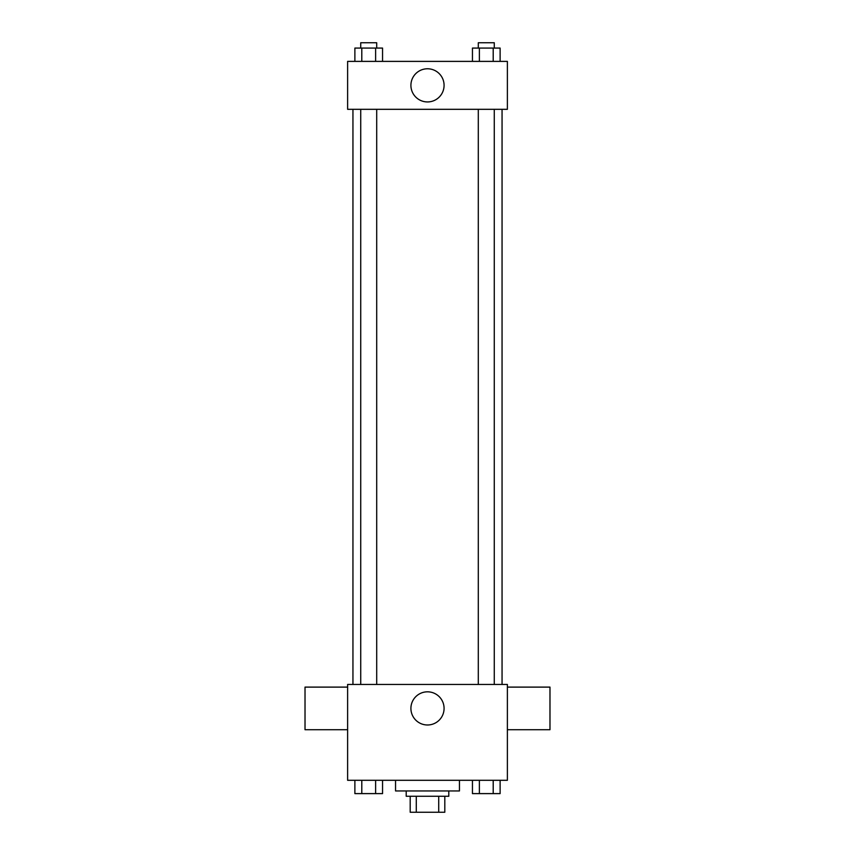 <?xml version="1.0" encoding="UTF-8"?>
<svg xmlns="http://www.w3.org/2000/svg" width="855" height="855" viewBox="0 0 855 855"><rect width="100%" height="100%" fill="white"/><g stroke="black" fill="none" stroke-linecap="round" stroke-linejoin="round"><path stroke-width="1.28" d="M438.711 796.272L438.711 812.25L410.197 812.25L410.197 796.272M438.711 812.25L444.803 812.25L444.803 796.272L444.803 812.25M448.8 790.95L448.8 796.272L406.2 796.272L406.2 790.95M416.289 796.272L416.289 812.25M395.544 780.294L395.544 790.95L459.456 790.95L459.456 780.294M507.378 780.294L347.622 780.294L347.622 684.449L507.378 684.449L507.378 780.294M444.076 708.41A16.576 16.576 0 0 1 419.207 722.764A16.576 16.576 0 0 1 419.207 694.046A16.576 16.576 0 0 1 444.076 708.41M507.378 729.71L549.979 729.71L549.979 687.11L507.378 687.11M347.622 687.11L305.021 687.11L305.021 729.71L347.622 729.71M502.056 109.312L502.056 684.449M478.298 684.449L478.298 109.312M376.702 109.312L376.702 684.449M507.378 109.312L347.622 109.312L347.622 61.389L507.378 61.389L507.378 109.312M444.076 85.35A16.576 16.576 0 0 1 419.207 99.714A16.576 16.576 0 0 1 419.207 70.997A16.576 16.576 0 0 1 444.076 85.35M500.122 61.389L500.122 48.072L472.452 48.072L472.452 61.389M493.207 48.072L493.207 61.389M479.377 48.072L479.377 61.389M478.298 48.072L478.298 42.75L494.276 42.75L494.276 48.072M382.548 61.389L382.548 48.072L354.878 48.072L354.878 61.389M375.623 48.072L375.623 61.389M361.793 48.072L361.793 61.389M360.725 48.072L360.725 42.75L376.702 42.75L376.702 48.072M500.122 780.294L500.122 793.611L472.452 793.611L472.452 780.294M493.207 780.294L493.207 793.611M479.377 780.294L479.377 793.611M494.276 793.611L478.298 793.611M382.548 780.294L382.548 793.611L354.878 793.611L354.878 780.294M375.623 780.294L375.623 793.611M361.793 780.294L361.793 793.611M376.702 793.611L360.725 793.611M352.944 109.312L352.944 684.449M494.276 684.449L494.276 109.312M360.725 109.312L360.725 684.449"/></g></svg>
